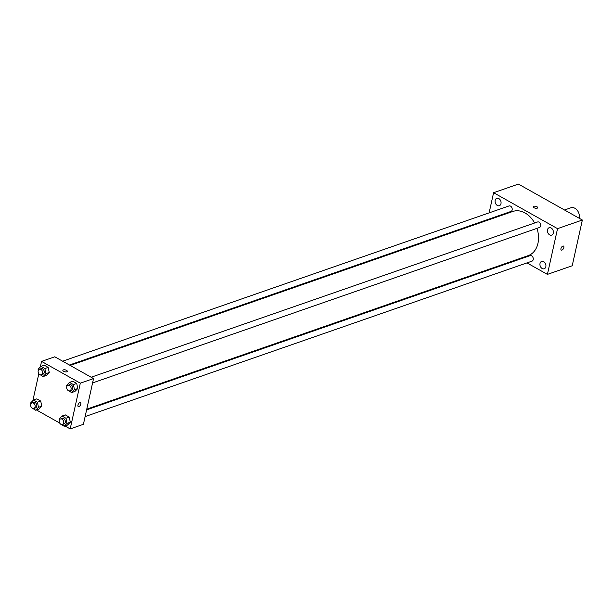<?xml version="1.0" encoding="UTF-8"?>
<svg xmlns="http://www.w3.org/2000/svg" width="613" height="613" viewBox="0 0 613 613"><rect width="100%" height="100%" fill="white"/><g stroke="black" fill="none" stroke-linecap="round" stroke-linejoin="round"><path stroke-width="0.92" d="M579.254 218.282A7.793 5.755 -109.2 0 0 577.208 210.259A7.793 5.755 -109.2 0 0 570.856 207.792L564.504 209.998M489.128 212.864L493.595 192.712L518.399 184.084L582.35 220.021L572.213 265.766L547.409 274.386L526.965 262.9M542.168 268.517A3.893 2.881 -109.2 0 0 544.214 268.762A3.893 2.881 -109.2 0 0 545.654 264.142A3.893 2.881 -109.2 0 0 541.654 261.406A3.893 2.881 -109.2 0 0 539.938 264.716A3.893 2.881 -109.2 0 0 542.168 268.517M549.631 234.848A3.893 2.881 -109.2 0 0 551.677 235.101A3.893 2.881 -109.2 0 0 553.11 230.473A3.893 2.881 -109.2 0 0 549.118 227.737A3.893 2.881 -109.2 0 0 547.401 231.055A3.893 2.881 -109.2 0 0 549.631 234.848M497.312 205.447A3.893 2.881 -109.2 0 0 499.35 205.7A3.893 2.881 -109.2 0 0 500.79 201.072A3.893 2.881 -109.2 0 0 496.791 198.336A3.893 2.881 -109.2 0 0 495.082 201.654A3.893 2.881 -109.2 0 0 497.312 205.447M520.169 259.084L519.441 258.671M493.595 192.712L557.546 228.649L582.35 220.021M537.708 207.723A2.276 0.981 12.5 0 0 536.36 206.466A2.276 0.981 12.5 0 0 533.793 206.282A2.276 0.981 12.5 0 0 533.272 206.742A2.276 0.981 12.5 0 0 535.279 208.19A2.276 0.981 12.5 0 0 537.708 207.723A2.276 0.981 12.5 0 0 536.36 206.466A2.276 0.981 12.5 0 0 533.8 206.282A2.276 0.981 12.5 0 0 533.272 206.742M557.546 228.649L547.409 274.386M560.949 248.571A2.276 1.172 -60.7 0 1 562.06 246.587A2.276 1.172 -60.7 0 1 563.516 246.089A2.276 1.172 -60.7 0 1 563.424 248.648A2.276 1.172 -60.7 0 1 561.286 250.05A2.276 1.172 -60.7 0 1 560.949 248.571M563.508 246.089A2.276 1.172 -60.7 0 1 563.424 248.64A2.276 1.172 -60.7 0 1 561.286 250.05M487.481 220.282L487.641 219.561M92.586 382.918L539.455 227.492A2.919 2.153 -109.2 0 0 540.674 225.959A2.919 2.153 -109.2 0 0 539.938 222.925A2.919 2.153 -109.2 0 0 537.54 221.975L91.153 377.233M69.422 365.019L510.928 211.462A2.919 2.153 -109.2 0 0 512.146 209.93A2.919 2.153 -109.2 0 0 511.411 206.895A2.919 2.153 -109.2 0 0 509.012 205.945L62.633 361.203M85.123 416.579L531.992 261.153A2.919 2.153 -109.2 0 0 533.072 257.69A2.919 2.153 -109.2 0 0 530.076 255.644L86.602 409.882M86.762 409.155L528.184 255.629A23.378 17.271 -109.2 0 0 537.946 243.353A23.378 17.271 -109.2 0 0 536.973 228.358M534.628 222.986A23.378 17.271 -109.2 0 0 512.82 211.47L70.158 365.432M40.312 367.011L41.561 361.394L54.787 356.797L93.544 378.573L83.406 424.311L70.181 428.916L64.955 425.981M41.561 361.394L80.318 383.171L93.544 378.573M66.771 371.8A2.276 0.981 -167.5 0 1 64.204 371.616A2.276 0.981 -167.5 0 1 62.855 370.352A2.276 0.981 -167.5 0 1 65.284 369.884A2.276 0.981 -167.5 0 1 67.292 371.34A2.276 0.981 -167.5 0 1 66.771 371.8M36.803 398.871L40.719 401.071L41.791 406.174L38.941 409.07L41.791 406.174L40.719 401.071L36.803 398.871L33.493 400.021L37.408 402.22L38.481 407.323L35.638 410.22L31.654 407.722M72.794 381.232L76.709 383.431L77.782 388.535L74.932 391.439L77.782 388.535L76.709 383.431L72.794 381.232L69.484 382.382L73.399 384.589L74.472 389.684L71.629 392.588L67.645 390.09M32.849 400.68L38.834 373.7M59.645 422.993L36.428 409.951M80.318 383.171L70.181 428.916M44.266 365.202L48.182 367.402L49.255 372.505L46.404 375.409L49.255 372.505L48.182 367.402L44.266 365.202L40.956 366.352L44.872 368.559L45.944 373.654L43.102 376.558L39.117 374.06M65.33 414.901L69.246 417.101L70.319 422.204L67.468 425.1L70.319 422.204L69.246 417.101L65.33 414.901L62.02 416.051L65.936 418.25L67.009 423.353L64.166 426.25L60.181 423.752M77.935 405.109A2.276 1.172 -60.7 0 1 79.046 403.124A2.276 1.172 -60.7 0 1 80.495 402.626A2.276 1.172 -60.7 0 1 80.403 405.185A2.276 1.172 -60.7 0 1 78.265 406.588A2.276 1.172 -60.7 0 1 77.935 405.109M80.495 402.626A2.276 1.172 -60.7 0 1 80.403 405.178A2.276 1.172 -60.7 0 1 78.265 406.588M62.855 370.359A2.276 0.981 -167.5 0 1 65.284 369.892A2.276 0.981 -167.5 0 1 67.292 371.34M59.407 420.043L59.177 418.947L62.02 416.051M62.396 424.487L64.051 423.905A2.919 2.153 -109.2 0 0 65.269 422.372A2.919 2.153 -109.2 0 0 64.534 419.338A2.919 2.153 -109.2 0 0 62.135 418.395L60.48 418.97A2.919 2.153 -109.2 0 0 59.4 422.434A2.919 2.153 -109.2 0 0 62.396 424.487A2.919 2.153 -109.2 0 0 63.614 422.947A2.919 2.153 -109.2 0 0 62.878 419.913A2.919 2.153 -109.2 0 0 60.48 418.97M65.936 418.25L69.246 417.101M67.009 423.353L70.319 422.204M64.166 426.25L67.468 425.1M30.88 404.013L30.65 402.917L33.493 400.021M33.868 408.457L35.523 407.875A2.919 2.153 -109.2 0 0 36.742 406.342A2.919 2.153 -109.2 0 0 36.006 403.308A2.919 2.153 -109.2 0 0 33.608 402.366L31.953 402.94A2.919 2.153 -109.2 0 0 30.872 406.404A2.919 2.153 -109.2 0 0 33.868 408.457A2.919 2.153 -109.2 0 0 35.094 406.917A2.919 2.153 -109.2 0 0 34.351 403.883A2.919 2.153 -109.2 0 0 31.953 402.94M37.408 402.22L40.719 401.071M38.481 407.323L41.791 406.174M35.638 410.22L38.941 409.07M66.871 386.382L66.641 385.286L69.484 382.382M69.859 390.818L71.514 390.243A2.919 2.153 -109.2 0 0 72.732 388.711A2.919 2.153 -109.2 0 0 71.997 385.677A2.919 2.153 -109.2 0 0 69.598 384.726L67.943 385.301A2.919 2.153 -109.2 0 0 66.863 388.772A2.919 2.153 -109.2 0 0 69.859 390.818A2.919 2.153 -109.2 0 0 71.077 389.286A2.919 2.153 -109.2 0 0 70.342 386.251A2.919 2.153 -109.2 0 0 67.943 385.301M73.399 384.589L76.709 383.431M74.472 389.684L77.782 388.535M71.629 392.588L74.932 391.439M38.343 370.352L38.113 369.256L40.956 366.352M41.332 374.788L42.987 374.214A2.919 2.153 -109.2 0 0 44.205 372.681A2.919 2.153 -109.2 0 0 43.469 369.647A2.919 2.153 -109.2 0 0 41.071 368.697L39.416 369.271A2.919 2.153 -109.2 0 0 38.335 372.742A2.919 2.153 -109.2 0 0 41.332 374.788A2.919 2.153 -109.2 0 0 42.558 373.256A2.919 2.153 -109.2 0 0 41.814 370.221A2.919 2.153 -109.2 0 0 39.416 369.271M44.872 368.559L48.182 367.402M45.944 373.654L49.255 372.505M43.102 376.558L46.404 375.409"/></g></svg>
